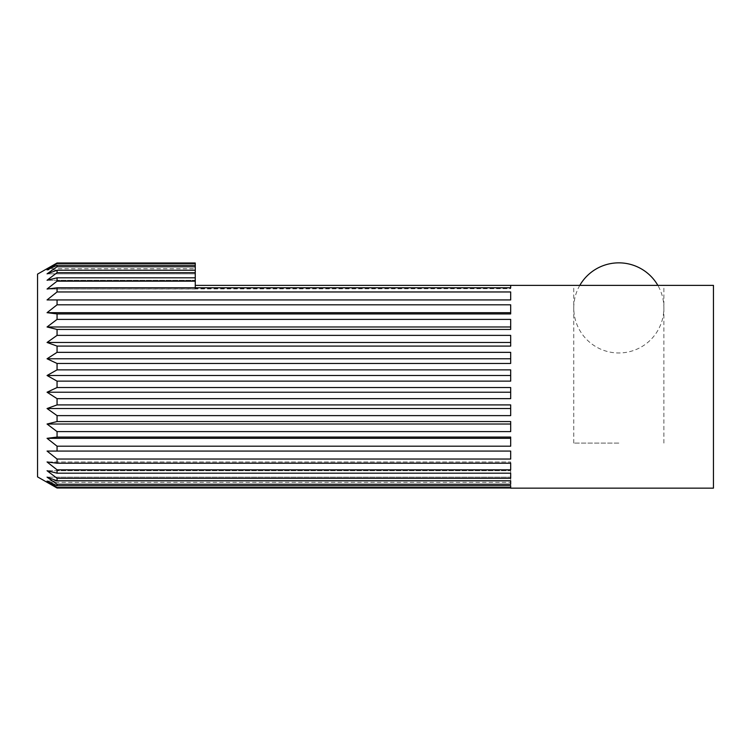 <?xml version="1.0" encoding="UTF-8"?>
<svg xmlns="http://www.w3.org/2000/svg" width="751" height="751" viewBox="0 0 751 751"><rect width="100%" height="100%" fill="white"/><g stroke="black" fill="none" stroke-linecap="round" stroke-linejoin="round"><path stroke-width="0.56" stroke-dasharray="3.75 2.82" d="M579.8 285.38A45.06 45.06 0 0 0 618.824 352.97A45.06 45.06 0 0 0 657.848 285.38M57.057 488.009L47.06 482.377L510.68 482.377L510.68 488.009L57.057 488.009L57.057 487.502L510.68 487.502L510.68 485.747L57.057 485.747L57.057 484.245L510.68 484.245L510.68 480.762L57.057 480.762L57.057 478.303L510.68 478.303L510.68 473.186L57.057 473.186L57.057 469.835L510.68 469.835L510.68 463.207L57.057 463.207L57.057 459.039L510.68 459.039L510.68 451.069L57.057 451.069L57.057 446.188L510.68 446.188L510.68 437.073L57.057 437.073L57.057 431.6L510.68 431.6L510.68 421.555L57.057 421.555L57.057 415.622L510.68 415.622L510.68 404.911L57.057 404.911L57.057 398.659L510.68 398.659L510.68 387.535L57.057 387.535L57.057 381.132L510.68 381.132L510.68 369.868L57.057 369.868L57.057 363.465L510.68 363.465L510.68 352.341L57.057 352.341L57.057 346.089L510.68 346.089L510.68 335.378L57.057 335.378L57.057 329.445L510.68 329.445L510.68 319.4L57.057 319.4L57.057 313.927L510.68 313.927L510.68 304.812L57.057 304.812L57.057 299.931L510.68 299.931L510.68 291.961L57.057 291.961L57.057 287.793L510.68 287.793L510.68 285.38L713.45 285.38L713.45 488.15M37.55 476.885L37.55 274.115M195.26 268.623L195.26 262.991L195.26 268.623L47.06 268.623L57.057 262.991L195.26 262.991L195.26 263.498L57.057 263.498L57.057 262.991M57.057 263.498L47.06 269.938L57.057 265.253L195.26 265.253L195.26 266.755L57.057 266.755L57.057 265.253M57.057 266.755L47.06 273.852L57.057 270.238L195.26 270.238L195.26 272.697L57.057 272.697L57.057 270.238M57.057 272.697L47.06 280.273L57.057 277.814L195.26 277.814L195.26 281.165L57.057 281.165L57.057 277.814M57.057 281.165L47.06 289.032L57.057 287.793M57.057 291.961L47.06 299.931L57.057 299.931M57.057 304.812L47.06 312.679L57.057 313.927M57.057 319.4L47.06 326.976L57.057 329.445M57.057 335.378L47.06 342.475L57.057 346.089M57.057 352.341L47.06 358.781L57.057 363.465M57.057 369.868L47.06 375.5L57.057 381.132M57.057 387.535L47.06 392.219L57.057 398.659M57.057 404.911L47.06 408.525L57.057 415.622M57.057 421.555L47.06 424.024L57.057 431.6M57.057 437.073L47.06 438.321L57.057 446.188M57.057 451.069L47.06 451.069L57.057 459.039M57.057 463.207L47.06 461.968L57.057 469.835M57.057 473.186L47.06 470.727L57.057 478.303M57.057 480.762L47.06 477.148L57.057 484.245M57.057 485.747L47.06 481.062L57.057 487.502M618.824 285.38L573.764 285.38L618.824 285.38M618.824 443.09L573.764 443.09L618.824 443.09M195.26 277.814L195.26 280.273L47.06 280.273L195.26 280.273L195.26 272.697M195.26 270.238L195.26 273.852L47.06 273.852L195.26 273.852L195.26 266.755M195.26 265.253L195.26 269.938L47.06 269.938L195.26 269.938L195.26 263.498M195.26 287.793L195.26 288.675L510.68 288.675L510.68 287.793L510.68 288.675L47.06 289.032L195.26 289.032L195.26 281.165M510.68 387.535L510.68 398.659L510.68 387.535M510.68 375.5L510.68 381.132L510.68 369.868L510.68 375.5L47.06 375.5M510.68 358.781L510.68 352.341L510.68 358.781L47.06 358.781M510.68 342.475L510.68 335.378L510.68 342.475L47.06 342.475M510.68 326.976L510.68 319.4L510.68 326.976L47.06 326.976M510.68 312.679L510.68 304.812L510.68 312.679L47.06 312.679M47.06 299.931L510.68 299.931L510.68 291.961L510.68 299.931L47.06 299.931M47.06 392.219L510.68 392.219M510.68 408.525L510.68 415.622L510.68 408.525L47.06 408.525M510.68 424.024L510.68 431.6L510.68 424.024L47.06 424.024M510.68 438.321L510.68 446.188L510.68 438.321L47.06 438.321M47.06 451.069L510.68 451.069L510.68 459.039L510.68 451.069L47.06 451.069M510.68 469.835L510.68 461.968L47.06 461.968L510.68 461.968L510.68 463.207M510.68 478.303L510.68 470.727L47.06 470.727L510.68 470.727L510.68 473.186M510.68 484.245L510.68 477.148L47.06 477.148L510.68 477.148L510.68 480.762M510.68 487.502L510.68 481.062L47.06 481.062L510.68 481.062L510.68 485.747M510.68 488.009L510.68 482.377M195.26 285.38L195.26 289.032L195.26 285.38L510.68 285.38L510.68 287.793M573.764 443.09L573.764 285.38M663.884 443.09L663.884 285.38"/><path stroke-width="1.13" d="M657.848 285.38A45.06 45.06 0 0 0 579.8 285.38M510.68 488.15L713.45 488.15L713.45 285.38L510.68 285.38L510.68 287.793L57.057 287.793L47.06 289.032L57.057 281.165L195.26 281.165L195.26 277.814L57.057 277.814L47.06 280.273L57.057 272.697L195.26 272.697L195.26 270.238L57.057 270.238L47.06 273.852L57.057 266.755L195.26 266.755L195.26 265.253L57.057 265.253L47.06 269.938L57.057 263.498L195.26 263.498L195.26 262.991L57.057 262.991L37.55 274.115L37.55 476.885L57.057 488.009L510.68 488.009M57.057 262.991L57.057 263.498M195.26 263.498L195.26 265.253M57.057 265.253L57.057 266.755M195.26 266.755L195.26 270.238M57.057 270.238L57.057 272.697M195.26 272.697L195.26 277.814M57.057 277.814L57.057 281.165M195.26 281.165L195.26 287.793M510.68 387.535L510.68 398.659L57.057 398.659L47.06 392.219L57.057 387.535L510.68 387.535M47.06 392.219L510.68 392.219M47.06 375.5L57.057 369.868L510.68 369.868L510.68 381.132L57.057 381.132L47.06 375.5L510.68 375.5M47.06 358.781L57.057 352.341L510.68 352.341L510.68 363.465L57.057 363.465L47.06 358.781L510.68 358.781M47.06 342.475L57.057 335.378L510.68 335.378L510.68 346.089L57.057 346.089L47.06 342.475L510.68 342.475M47.06 326.976L57.057 319.4L510.68 319.4L510.68 329.445L57.057 329.445L47.06 326.976L510.68 326.976M47.06 312.679L57.057 304.812L510.68 304.812L510.68 313.927L57.057 313.927L47.06 312.679L510.68 312.679M57.057 299.931L47.06 299.931L57.057 291.961L510.68 291.961L510.68 299.931L57.057 299.931L57.057 304.812M195.26 285.38L510.68 285.38L510.68 287.793M57.057 487.502L47.06 481.062L57.057 485.747L510.68 485.747L510.68 487.502L57.057 487.502L57.057 488.009M510.68 485.747L510.68 487.502M57.057 484.245L47.06 477.148L57.057 480.762L510.68 480.762L510.68 484.245L57.057 484.245L57.057 485.747M510.68 480.762L510.68 484.245M57.057 478.303L47.06 470.727L57.057 473.186L510.68 473.186L510.68 478.303L57.057 478.303L57.057 480.762M510.68 473.186L510.68 478.303M57.057 469.835L47.06 461.968L57.057 463.207L510.68 463.207L510.68 469.835L57.057 469.835L57.057 473.186M510.68 463.207L510.68 469.835M57.057 459.039L47.06 451.069L510.68 451.069L510.68 459.039L57.057 459.039L57.057 463.207M47.06 438.321L57.057 437.073L510.68 437.073L510.68 446.188L57.057 446.188L47.06 438.321L510.68 438.321M47.06 424.024L57.057 421.555L510.68 421.555L510.68 431.6L57.057 431.6L47.06 424.024L510.68 424.024M47.06 408.525L57.057 404.911L510.68 404.911L510.68 415.622L57.057 415.622L47.06 408.525L510.68 408.525M57.057 446.188L57.057 451.069M57.057 431.6L57.057 437.073M57.057 415.622L57.057 421.555M57.057 398.659L57.057 404.911M57.057 381.132L57.057 387.535M57.057 363.465L57.057 369.868M57.057 346.089L57.057 352.341M57.057 329.445L57.057 335.378M57.057 313.927L57.057 319.4M57.057 287.793L57.057 291.961"/></g></svg>
